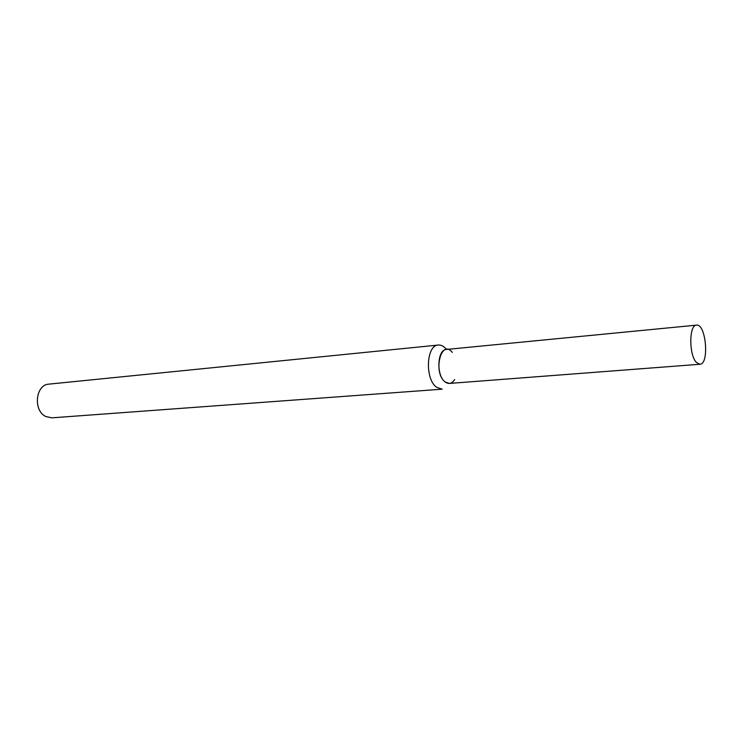 <?xml version="1.0" encoding="UTF-8"?>
<svg xmlns="http://www.w3.org/2000/svg" width="743" height="743" viewBox="0 0 743 743"><rect width="100%" height="100%" fill="white"/><g stroke="black" fill="none" stroke-linecap="round" stroke-linejoin="round"><path stroke-width="1.11" d="M452.301 352.396C441.138 338.344 432.593 372.642 445.131 381.948C448.791 384.521 451.958 383.713 454.66 379.524M436.624 387.27L442.15 389.174L51.871 417.835L45.806 416.517C32.906 410.656 35.515 384.568 48.945 384.131L438.314 345.049C426.194 345.031 424.736 379.199 436.624 387.27M446.041 348.904C443.617 346.117 441.036 344.826 438.314 345.049M696.414 362.435L699.915 364.256C709.565 364.349 706.008 323.381 696.516 325.137C688.984 324.793 688.854 354.978 696.414 362.435M696.516 325.137L446.441 349.451C437.181 349.424 436.076 375.679 445.131 381.948L449.394 383.434L699.915 364.256"/></g></svg>
